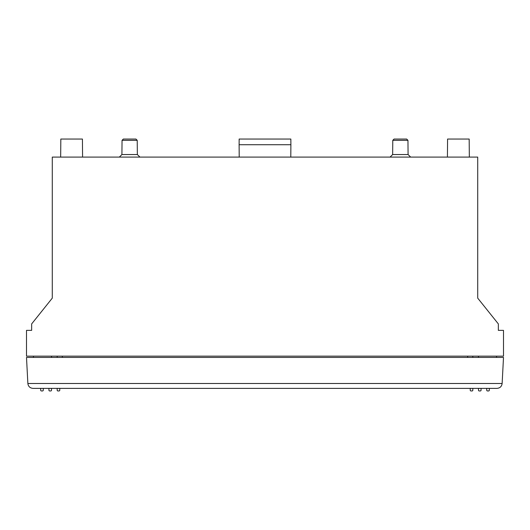 <?xml version="1.0" encoding="UTF-8"?>
<svg xmlns="http://www.w3.org/2000/svg" width="530" height="530" viewBox="0 0 530 530"><rect width="100%" height="100%" fill="white"/><g stroke="black" fill="none" stroke-linecap="round" stroke-linejoin="round"><path stroke-width="0.79" d="M503.5 330.362L498.346 330.362L498.346 323.916L477.716 298.132L477.716 157.092L52.285 157.092L52.285 298.132L31.654 323.916L31.654 330.362L26.5 330.362L26.5 356.147L503.5 356.147L503.5 330.362M119.343 157.092L121.92 154.541L122.046 140.337L137.224 140.337L137.349 154.541L121.92 154.541M390.073 157.092L392.65 154.541L392.776 140.337L407.954 140.337L408.08 154.541L392.65 154.541M137.224 140.337L135.925 139.046L123.344 139.046L122.046 140.337M407.954 140.337L406.656 139.046L394.075 139.046L392.776 140.337M239.109 144.716L239.156 139.046L290.844 139.046L290.89 144.716L239.109 144.716L239.215 157.092M290.784 157.092L290.89 144.716M469.335 157.092L469.176 139.046L447.578 139.046L447.419 157.092M60.665 157.092L60.824 139.046L82.422 139.046L82.581 157.092M472.82 357.432L472.82 356.147M57.18 357.432L57.18 356.147M503.5 357.432L26.5 357.432L27.865 383.488C28.295 386.469 30.011 388.099 33.012 388.377C30.011 388.099 28.295 386.469 27.865 383.488L502.135 383.488C501.705 386.469 499.989 388.099 496.988 388.377C499.989 388.099 501.705 386.469 502.135 383.488L503.5 357.432M59.764 388.377L59.764 390.179A0.775 0.775 0 0 1 58.989 390.954L57.956 390.954A0.775 0.775 0 0 1 57.18 390.179L57.18 388.377M43.261 388.377L43.261 390.179A0.775 0.775 0 0 1 42.486 390.954L41.453 390.954A0.775 0.775 0 0 1 40.684 390.179L40.684 388.377M481.068 388.377L481.068 390.179A0.775 0.775 0 0 1 480.293 390.954L479.266 390.954A0.775 0.775 0 0 1 478.491 390.179L478.491 388.377M489.316 388.377L489.316 390.179A0.775 0.775 0 0 1 488.547 390.954L487.514 390.954A0.775 0.775 0 0 1 486.739 390.179L486.739 388.377M472.82 388.377L472.82 390.179A0.775 0.775 0 0 1 472.044 390.954L471.011 390.954A0.775 0.775 0 0 1 470.236 390.179L470.236 388.377M51.509 388.377L51.509 390.179A0.775 0.775 0 0 1 50.734 390.954L49.707 390.954A0.775 0.775 0 0 1 48.932 390.179L48.932 388.377M33.012 388.377L496.988 388.377M467.659 357.432L467.659 356.147M62.341 357.432L62.341 356.147M137.349 154.541L139.927 157.092M408.08 154.541L410.657 157.092M33.463 356.147L33.397 357.432M51.509 356.147L51.576 357.432M478.491 356.147L478.424 357.432M496.537 356.147L496.603 357.432"/></g></svg>
